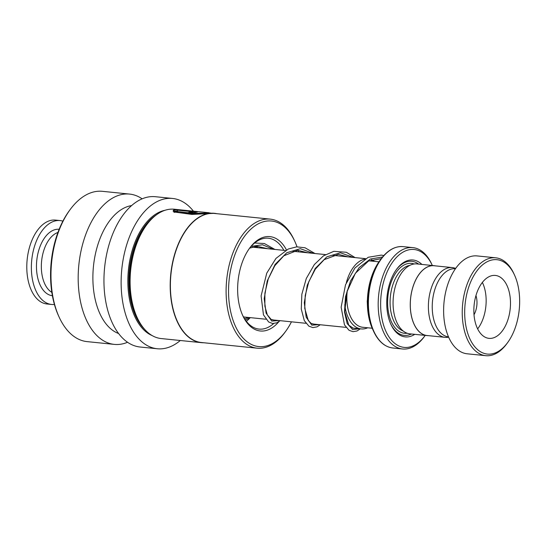 <?xml version="1.0" encoding="UTF-8"?>
<svg xmlns="http://www.w3.org/2000/svg" width="547" height="547" viewBox="0 0 547 547"><rect width="100%" height="100%" fill="white"/><g stroke="black" fill="none" stroke-linecap="round" stroke-linejoin="round"><path stroke-width="0.82" d="M455.637 268.454A35.063 20.109 95.8 0 0 452.253 267.586A35.063 20.109 95.8 0 0 431.617 287.134A35.063 20.109 95.8 0 0 445.155 337.355A35.063 20.109 95.8 0 0 448.649 337.184M452.253 267.586L434.154 265.746A35.063 20.109 95.8 0 0 413.518 285.288A35.063 20.109 95.8 0 0 427.057 335.516L445.155 337.355M372.213 328.241L362.805 327.284A33.381 19.145 -84.2 0 1 347.345 290.368M347.311 290.478A33.408 19.166 95.8 0 0 363.639 327.366M367.693 327.783A35.165 20.171 -84.2 0 1 361.191 328.918A35.165 20.171 -84.2 0 1 344.76 304.72M346.367 282.601A35.165 20.171 -84.2 0 1 347.612 278.546A35.165 20.171 -84.2 0 1 364.767 259.121M435.426 265.876A35.138 20.15 95.8 0 0 434.161 265.678L416.985 263.928A35.138 20.15 95.8 0 0 396.301 283.51A35.138 20.15 95.8 0 0 409.874 333.841L427.05 335.584A35.138 20.15 95.8 0 0 428.328 335.646M421.874 264.427A38.646 22.167 95.8 0 0 396.486 269.425A38.646 22.167 95.8 0 0 390.298 281.541A38.646 22.167 95.8 0 0 390.9 324.33A38.646 22.167 95.8 0 0 414.763 334.333M418.592 264.092A37.244 21.36 95.8 0 0 396.137 269.903M385.163 276.926A49.189 28.212 95.8 0 0 389.259 337.349A49.189 28.212 95.8 0 0 425.224 335.4L424.376 336.555A50.946 29.223 -84.2 0 1 402.544 348.986A50.946 29.223 -84.2 0 1 382.873 276.016A50.946 29.223 -84.2 0 1 412.855 247.62A50.946 29.223 -84.2 0 1 431.74 264.187L432.335 265.493A49.189 28.212 95.8 0 0 385.163 276.926M434.161 265.678A35.138 20.15 95.8 0 0 413.484 285.26A35.138 20.15 95.8 0 0 427.05 335.584M390.661 323.79A37.244 21.36 95.8 0 0 411.481 333.998M371.488 259.729A35.165 20.171 -84.2 0 1 374.449 261.37M370.394 260.953A33.408 19.166 95.8 0 0 368.986 260.796M368.924 260.823A33.381 19.145 -84.2 0 1 369.56 260.871L378.968 261.828M469.052 286.143A47.432 27.206 95.8 0 0 473.011 344.412A47.432 27.206 95.8 0 0 507.691 342.511A47.432 27.206 95.8 0 0 515.288 327.646A47.432 27.206 95.8 0 0 514.549 275.127A47.432 27.206 95.8 0 0 469.052 286.143M507.691 342.511L506.837 343.687A49.189 28.212 -84.2 0 1 485.763 355.68A49.189 28.212 -84.2 0 1 466.762 285.226A49.189 28.212 -84.2 0 1 495.712 257.808A49.189 28.212 -84.2 0 1 513.948 273.808L514.549 275.127M507.582 320.727A31.623 18.14 95.8 0 0 495.37 275.435A31.623 18.14 95.8 0 0 476.758 293.062A31.623 18.14 95.8 0 0 488.97 338.354A31.623 18.14 95.8 0 0 507.582 320.727M477.64 328.884A31.623 18.14 95.8 0 0 483.24 318.251A31.623 18.14 95.8 0 0 482.365 282.43M474.01 314.73A15.808 9.067 95.8 0 0 475.534 311.332A15.808 9.067 95.8 0 0 475.958 295.558M448.519 336.884A34.256 19.651 -84.2 0 1 435.385 287.831A34.256 19.651 -84.2 0 1 455.453 268.727M485.763 355.68L467.152 353.793A49.189 28.212 -84.2 0 1 448.15 283.332A49.189 28.212 -84.2 0 1 477.107 255.921L495.712 257.808M242.437 314.887A45.674 26.201 95.8 0 0 259.066 329.096A45.674 26.201 95.8 0 0 273.637 323.544M286.45 249.904A47.432 27.206 95.8 0 0 249.596 248.181A47.432 27.206 95.8 0 0 237.788 284.283A47.432 27.206 95.8 0 0 242.738 315.557A47.432 27.206 95.8 0 0 278.833 321.725M298.573 251.852A63.103 36.191 95.8 0 0 298.136 250.3M297.014 246.827A63.103 36.191 95.8 0 0 294.888 241.542A63.103 36.191 95.8 0 0 255.846 225.248A63.103 36.191 95.8 0 0 228.755 284.447A63.103 36.191 95.8 0 0 246.355 341.178A63.103 36.191 95.8 0 0 285.773 331.181A63.103 36.191 95.8 0 0 291.455 321.827M294.888 241.542L294.286 240.222A64.861 37.203 95.8 0 0 270.252 219.128A64.861 37.203 95.8 0 0 226.314 284.317A64.861 37.203 95.8 0 0 257.124 348.179A64.861 37.203 95.8 0 0 284.919 332.357L285.773 331.181M270.252 219.128L214.533 213.46A64.861 37.203 95.8 0 0 170.596 278.649A64.861 37.203 95.8 0 0 201.405 342.511L257.124 348.179M216.851 213.692A64.997 37.285 95.8 0 0 214.431 213.309A64.997 37.285 95.8 0 0 170.397 278.642A64.997 37.285 95.8 0 0 201.275 342.641A64.997 37.285 95.8 0 0 203.73 342.75M210.568 213.036L192.852 213.378L178.117 211.586L173.96 211.962L191.922 214.431L214.431 213.309M179.259 209.733L202.24 212.072A64.997 37.285 95.8 0 1 202.609 212.106L209.269 212.783M177.419 210.855L177.857 210.219L192.264 211.682C193.665 212.031 192.852 212.188 189.83 212.154A64.997 37.285 95.8 0 0 187.402 212.899L193.932 212.742L197.344 212.004L175.949 209.576C173.898 209.72 172.996 210.226 173.255 211.094L177.406 211.087M192.264 211.682L193.146 212.257M178.732 209.679L174.343 209.227A64.997 37.285 95.8 0 0 146.493 225.084A64.997 37.285 95.8 0 0 130.309 274.56A64.997 37.285 95.8 0 0 137.099 317.424A64.997 37.285 95.8 0 0 161.187 338.559L201.275 342.641M146.493 225.084L145.632 226.26A63.24 36.273 95.8 0 0 129.892 274.396A63.24 36.273 95.8 0 0 136.497 316.098L137.099 317.424M193.447 211.176A75.541 43.329 95.8 0 0 172.544 198.452L155.369 196.708A75.541 43.329 95.8 0 0 104.197 272.632A75.541 43.329 95.8 0 0 140.08 347.01L157.256 348.754A75.541 43.329 95.8 0 0 180.291 340.507M172.544 198.452A75.541 43.329 95.8 0 0 121.372 274.375A75.541 43.329 95.8 0 0 157.256 348.754M131.601 205.59A64.997 37.285 95.8 0 0 93.093 270.779A64.997 37.285 95.8 0 0 118.59 333.52M142.131 198.828A75.541 43.329 95.8 0 0 129.598 194.082A75.541 43.329 95.8 0 0 78.426 270.013A75.541 43.329 95.8 0 0 114.309 344.391A75.541 43.329 95.8 0 0 127.547 342.265M129.598 194.082L102.398 191.32A75.541 43.329 95.8 0 0 70.03 209.747A75.541 43.329 95.8 0 0 51.227 267.244A75.541 43.329 95.8 0 0 59.11 317.055A75.541 43.329 95.8 0 0 87.11 341.622L114.309 344.391M70.03 209.747L69.168 210.916A73.783 42.317 95.8 0 0 50.803 267.08A73.783 42.317 95.8 0 0 58.508 315.728L59.11 317.055M283.879 250.355A45.674 26.201 95.8 0 0 268.31 238.212A45.674 26.201 95.8 0 0 249.165 248.782M192.257 212.031C193.659 212.38 192.852 212.537 189.836 212.503L189.83 212.154M189.836 212.503A64.649 37.08 95.8 0 0 188.298 212.94M197.077 212.188L194.691 211.484M194.67 211.833L175.929 209.925L175.949 209.576M175.929 209.925C173.891 210.069 173.002 210.574 173.269 211.443M208.564 213.077L192.154 213.747L178.117 211.586M178.137 211.928L173.98 212.304M249.808 318.101A44.799 25.695 -84.2 0 1 246.355 321.301M52.396 295.708A33.381 19.145 -84.2 0 1 36.902 273.336A33.381 19.145 -84.2 0 1 44.786 237.569A33.381 19.145 -84.2 0 1 59.151 229.296M54.413 304.447A42.16 24.184 -84.2 0 1 51.534 304.453A42.16 24.184 -84.2 0 1 31.931 276.221A42.16 24.184 -84.2 0 1 41.887 231.005A42.16 24.184 -84.2 0 1 60.067 220.564A42.16 24.184 -84.2 0 1 62.884 221.145M51.534 304.453L46.953 303.988A42.16 24.184 -84.2 0 1 27.35 275.756A42.16 24.184 -84.2 0 1 37.305 230.54A42.16 24.184 -84.2 0 1 55.486 220.092L60.067 220.564M409.874 265.357A33.381 19.145 95.8 0 0 393.149 283.872A33.381 19.145 95.8 0 0 403.194 331.003M414.229 263.975A35.138 20.15 95.8 0 0 390.866 282.956A35.138 20.15 95.8 0 0 389.929 318.019A35.138 20.15 95.8 0 0 407.187 333.239M412.855 247.62L403.071 246.622A50.946 29.223 95.8 0 0 373.088 275.018A50.946 29.223 95.8 0 0 392.76 347.988C384.719 346.948 378.319 341.362 373.574 331.243A50.741 29.1 -84.2 0 1 372.781 275.066A50.741 29.1 -84.2 0 1 380.903 259.162A50.741 29.1 -84.2 0 1 394.223 248.023M384.377 344.836A50.741 29.1 -84.2 0 1 373.574 331.243L372.507 328.904C365.943 312.836 365.69 295.264 371.748 276.194L379.392 261.234A47.637 27.323 95.8 0 0 371.769 276.167A47.637 27.323 95.8 0 0 372.507 328.904M156.442 214.821A63.24 36.273 95.8 0 0 129.037 274.314A63.24 36.273 95.8 0 0 144.777 329.479M164.982 210.301A63.944 36.676 95.8 0 0 128.06 274.259A63.944 36.676 95.8 0 0 152.23 335.626M244.509 318.675L248.878 317.492M256.536 247.579L255.237 246.458M382.585 257.001L370.408 259.018L359.194 267.565L350.524 281.001L345.478 296.782L344.487 311.94L347.208 323.612L352.644 329.595L359.263 328.72M353.362 257.425L340.425 252.769L326.901 256.796L315.195 268.502L307.284 285.117L304.289 302.73L306.19 317.219L311.817 325.157L319.174 324.644M313.274 253.35L300.337 248.694L286.813 252.721L275.107 264.427L267.203 281.042L264.208 298.655L266.102 313.137L271.736 321.075L279.093 320.569M273.185 249.268L262.519 244.789L251.155 246.355M51.835 292.358A31.111 17.846 -84.2 0 1 41.401 269.179A31.111 17.846 -84.2 0 1 49.093 239.627A31.111 17.846 -84.2 0 1 57.927 232.468M243.497 316.945L265.849 319.222M272.283 319.872L305.937 323.298M312.364 323.954L346.025 327.373M352.453 328.029L361.191 328.918M392.76 347.988L402.544 348.986M379.392 261.234L380.903 259.162C387.597 250.205 394.982 246.027 403.071 246.622M252.283 247.141L285.356 250.505M292.372 251.223L325.444 254.587M332.46 255.299L365.533 258.663M381.286 258.642L368.541 261.022L355.359 273.295L346.873 292.036L344.781 311.804L348.781 325.192L353.177 328.166L353.916 328.179M348.049 256.885L338.374 254.376L324.145 259.681L315.332 269.131L308.802 281.719L305.212 295.51L304.747 308.351L308.303 320.542L311.229 323.482L313.821 324.097M307.961 252.81L297.657 250.307L283.825 255.784L274.779 265.739L268.235 278.943L264.892 293.226L264.871 306.183L267.326 314.894L271.121 319.393L273.732 320.022M267.873 248.728L256.837 246.273L249.671 248.126M367.529 307.605L367.228 301.308L369.088 285.821M383.837 255.558L381.3 255.1L368.206 257.275L354.941 267.982L345.519 284.761L341.143 307.175L344.46 324.836L349.034 330.285L353 331.673L356.986 330.997L360.329 328.829M355.058 257.596L346.367 252.27L333.868 251.319L323.448 255.852L314.306 264.591L306.279 278.526L301.848 294.252L301.281 309.096L304.31 320.631L308.898 326.176L312.863 327.591L317.062 326.846L320.248 324.754M314.969 253.521L305.055 247.777L296.672 246.847L288.262 249.022L275.975 258.396L266.751 273.151L261.104 295.9L263.456 314.853L268.639 321.978L272.604 323.503L277.001 322.764L280.16 320.679M274.888 249.446L264.358 243.524L254.628 242.998M256.468 246.307L257.815 247.709M250.526 317.663L245.343 319.927"/></g></svg>
